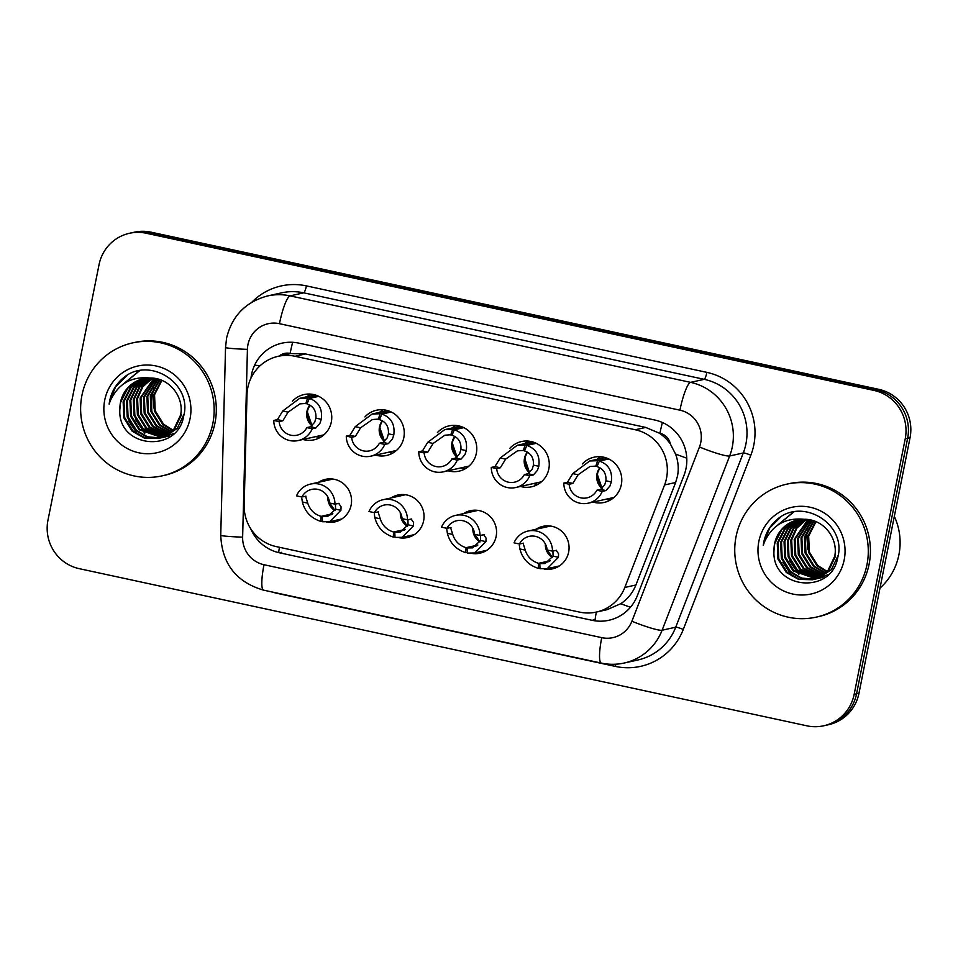 <?xml version="1.0" encoding="UTF-8"?>
<svg xmlns="http://www.w3.org/2000/svg" width="958" height="958" viewBox="0 0 958 958"><rect width="100%" height="100%" fill="white"/><g stroke="black" fill="none" stroke-linecap="round" stroke-linejoin="round"><path stroke-width="1.44" d="M318.499 482.293A21.794 21.351 77.4 0 1 351.131 505.141A21.794 21.351 77.4 0 1 326.606 522.05M390.996 497.956A21.794 21.351 77.4 0 1 423.628 520.805A21.794 21.351 77.4 0 1 399.103 537.713M463.504 513.62A21.794 21.351 77.4 0 1 496.136 536.468A21.794 21.351 77.4 0 1 471.611 553.377M536.013 529.271A21.794 21.351 77.4 0 1 568.645 552.119A21.794 21.351 77.4 0 1 544.12 569.028M320.283 437.423A23.184 22.705 77.4 0 1 315.841 436.609M292.394 401.27A23.184 22.705 77.4 0 1 331.312 421.999A23.184 22.705 77.4 0 1 303.003 439.471M392.792 453.086A23.184 22.705 77.4 0 1 388.349 452.272M364.902 416.934A23.184 22.705 77.4 0 1 403.821 437.662A23.184 22.705 77.4 0 1 375.512 455.122M465.289 468.737A23.184 22.705 77.4 0 1 460.846 467.923M437.411 432.585A23.184 22.705 77.4 0 1 476.33 453.326A23.184 22.705 77.4 0 1 448.021 470.785M537.797 484.401A23.184 22.705 77.4 0 1 533.355 483.586M509.907 448.248A23.184 22.705 77.4 0 1 548.826 468.977A23.184 22.705 77.4 0 1 520.529 486.448M610.306 500.052A23.184 22.705 77.4 0 1 605.863 499.25M582.416 463.911A23.184 22.705 77.4 0 1 621.335 484.64A23.184 22.705 77.4 0 1 593.026 502.1M596.427 612.054A40.859 40.02 -102.6 0 0 624.82 587.458L664.565 484.964A40.859 40.02 -102.6 0 0 666.54 478.162A40.859 40.02 -102.6 0 0 635.262 429.747L295.028 356.268A40.859 40.02 -102.6 0 0 278.155 356.316A40.859 40.02 -102.6 0 0 246.996 394.78L244.182 505.249A40.859 40.02 -102.6 0 0 276.251 546.599L579.566 612.102A40.859 40.02 -102.6 0 0 596.427 612.054L606.869 609.731L620.76 603.72C627.718 599.025 632.771 592.786 635.92 584.979L675.653 482.485L677.581 475.695C678.875 468.33 678.204 461.097 675.558 454.02L670.372 444.009A13.616 13.34 -102.6 0 0 659.942 433.279A40.859 7.484 -77.8 0 1 662.373 422.49M659.942 433.279L659.248 433.136A40.859 40.02 77.4 0 1 670.372 444.009M278.155 356.316L288.586 353.993A40.859 40.02 77.4 0 1 290.825 353.562L290.13 353.418A13.616 13.34 -102.6 0 0 279.006 356.125M659.248 433.136L645.704 427.424L305.47 353.945L290.825 353.562M596.978 459.361A23.184 22.705 77.4 0 1 600.654 456.738M306.955 396.732A23.184 22.705 77.4 0 1 310.631 394.109M383.188 409.773A23.16 22.681 77.4 0 0 379.512 412.371A23.184 22.705 77.4 0 1 383.14 409.761M451.96 428.046A23.184 22.705 77.4 0 1 455.637 425.424M524.469 443.698A23.184 22.705 77.4 0 1 528.145 441.075M129.402 233.297L131.809 232.758A40.859 40.02 77.4 0 1 148.682 232.71L876.342 389.87A40.859 40.02 77.4 0 1 907.633 438.273L856.56 693.832A40.859 40.02 77.4 0 1 826.191 725.242A40.859 40.02 77.4 0 0 856.56 693.832L907.633 438.273A40.859 40.02 77.4 0 0 876.342 389.87L148.682 232.71A40.859 40.02 77.4 0 0 131.809 232.758L134.216 232.231A40.859 40.02 77.4 0 1 151.089 232.183L878.749 389.331A40.859 40.02 77.4 0 1 910.04 437.746L858.967 693.293A40.859 40.02 77.4 0 1 828.598 724.703L823.784 725.769A40.859 40.02 77.4 0 1 806.911 725.817L79.251 568.669A40.859 40.02 77.4 0 1 47.96 520.254L99.033 264.707A40.859 40.02 77.4 0 1 129.402 233.297A40.859 40.02 77.4 0 1 146.275 233.249L873.935 390.409A40.859 40.02 77.4 0 1 905.226 438.812L854.153 694.37A40.859 40.02 77.4 0 1 823.784 725.769M250.697 528.708A40.859 40.02 -102.6 0 0 279.508 552.802L592.092 620.305A40.859 40.02 -102.6 0 0 608.953 620.257A40.859 40.02 -102.6 0 0 637.345 595.66L684.048 475.228A40.859 40.02 -102.6 0 0 686.024 468.426A40.859 40.02 -102.6 0 0 654.745 420.011L298.776 343.132A40.859 40.02 -102.6 0 0 281.903 343.18A40.859 40.02 -102.6 0 0 250.984 378.087M608.785 458.978L599.361 461.073C608.665 464.355 612.641 471.312 611.3 481.946L609.947 486.017L605.923 490.568L602.259 491.382A20.429 20.01 -102.6 0 1 563.795 483.083L567.459 482.269L572.752 473.611L589.721 460.978L597.648 460.714L607.683 458.475M597.265 465.983L589.936 466.51L578.117 474.773L572.848 483.431L569.172 484.245A14.981 14.681 77.4 0 0 596.87 490.221L600.534 489.406L604.714 484.892L605.935 480.784C606.414 473.515 603.432 468.773 597.002 466.582L599.361 461.073M595.744 466.318L597.648 460.714M563.795 483.083L569.172 484.245M596.87 490.221L602.259 491.382M523.487 543.162L519.416 543.988L514.039 542.827A20.429 20.01 -102.6 0 1 552.503 551.137L556.61 550.311M556.167 550.323L558.586 553.784L558.43 557.281L547.246 568.633L540.025 568.741L539.797 563.615L545.09 563.532L553.065 556.119L552.934 551.042M539.989 567.998L538.312 568.369C528.553 565.196 522.409 558.718 519.883 548.958L519.32 545.306M539.797 563.615L549.533 561.448M523.092 543.174L525.247 550.12C527.391 556.802 531.822 561.208 538.54 563.34L550.359 560.705M519.416 543.988A14.981 14.681 77.4 0 1 547.114 549.976L552.503 551.137M557.029 567.268L557.113 566.429M538.312 568.369L538.54 563.34M536.276 443.326L526.852 445.422C536.157 448.703 540.144 455.661 538.803 466.283L537.438 470.354L533.414 474.917L529.75 475.731A20.429 20.01 -102.6 0 1 491.286 467.42L494.951 466.606L500.244 457.96L517.212 445.314L525.14 445.051L535.175 442.812M524.756 450.32L517.428 450.859L505.62 459.121L500.339 467.767L496.675 468.582A14.981 14.681 77.4 0 0 524.361 474.569L528.026 473.743L532.205 469.228L533.426 465.121C533.905 457.852 530.924 453.122 524.493 450.931L526.852 445.422M523.236 450.655L525.14 445.051M491.286 467.42L496.675 468.582M524.361 474.569L529.75 475.731M463.768 427.663L454.343 429.759C463.66 433.04 467.636 439.997 466.295 450.619L464.929 454.703L460.906 459.253L457.241 460.068A20.429 20.01 -102.6 0 1 418.778 451.769L422.442 450.943L427.747 442.297L444.716 429.663L452.631 429.388L462.666 427.16M452.248 434.657L444.919 435.195L433.112 443.458L427.831 452.104L424.166 452.93A14.981 14.681 77.4 0 0 451.853 458.906L455.529 458.092L459.696 453.565L460.93 449.47C461.397 442.189 458.427 437.459 451.984 435.267L454.343 429.759M450.739 434.992L452.631 429.388M418.778 451.769L424.166 452.93M451.853 458.906L457.241 460.068M391.271 412L381.847 414.107C391.151 417.389 395.127 424.334 393.786 434.968L392.433 439.039L388.409 443.59L384.733 444.416A20.429 20.01 -102.6 0 1 346.281 436.106L349.945 435.291L355.238 426.633L372.207 414L380.134 413.736L390.157 411.497M379.739 419.005L372.423 419.532L360.603 427.795L355.334 436.453L351.658 437.267A14.981 14.681 77.4 0 0 379.356 443.243L383.02 442.428L387.2 437.914L388.421 433.806C388.9 426.538 385.918 421.807 379.488 419.616L381.847 414.107M378.23 419.341L380.134 413.736M346.281 436.106L351.658 437.267M379.356 443.243L384.733 444.416M318.763 396.349L309.338 398.444C318.643 401.725 322.63 408.683 321.277 419.305L319.924 423.376L315.901 427.939L312.236 428.753A20.429 20.01 -102.6 0 1 273.772 420.442L277.437 419.628L282.73 410.982L299.698 398.336L307.626 398.073L317.661 395.834M307.243 403.342L299.914 403.881L288.095 412.144L282.826 420.79L279.161 421.604A14.981 14.681 77.4 0 0 306.847 427.591L310.512 426.777L314.691 422.25L315.912 418.143C316.391 410.874 313.41 406.144 306.979 403.953L309.338 398.444M305.722 403.677L307.626 398.073M273.772 420.442L279.161 421.604M306.847 427.591L312.236 428.753M450.99 527.499L446.919 528.337L441.53 527.175A20.429 20.01 -102.6 0 1 479.994 535.474L484.113 534.66M483.658 534.66L486.077 538.133L485.922 541.629L474.749 552.97L467.528 553.089L467.288 547.952L472.581 547.868L480.557 540.468L480.425 535.378M467.492 552.335L465.816 552.718C456.056 549.533 449.913 543.066 447.374 533.295L446.823 529.654M467.288 547.952L477.024 545.785M450.583 527.511L452.739 534.456C454.882 541.15 459.313 545.557 466.031 547.689L477.862 545.054M446.919 528.337A14.981 14.681 77.4 0 1 474.605 534.313L479.994 535.474M484.52 551.616L484.604 550.778M465.816 552.718L466.031 547.689M378.482 511.847L374.41 512.674L369.022 511.512A20.429 20.01 -102.6 0 1 407.485 519.823L411.605 518.996M411.15 518.996L413.581 522.469L413.425 525.966L402.24 537.318L395.019 537.426L394.78 532.301L400.085 532.217L408.048 524.804L407.928 519.715M394.983 536.684L393.307 537.055C383.547 533.869 377.404 527.403 374.865 517.643L374.315 513.991M394.78 532.301L404.527 530.121M378.075 511.859L380.242 518.805C382.374 525.487 386.804 529.894 393.522 532.025L405.354 529.391M374.41 512.674A14.981 14.681 77.4 0 1 402.097 518.649L407.485 519.823M412.012 535.953L412.108 535.115M393.307 537.055L393.522 532.025M305.973 496.184L301.902 497.01L296.525 495.849A20.429 20.01 -102.6 0 1 334.977 504.159L339.096 503.345M338.653 503.345L341.072 506.818L340.916 510.303L329.732 521.655L322.511 521.763L322.283 516.637L327.576 516.554L335.551 509.153L335.42 504.064M322.475 521.02L320.798 521.391C311.039 518.218 304.895 511.74 302.369 501.98L301.806 498.328M322.283 516.637L332.019 514.47M305.578 496.196L307.734 503.142C309.877 509.824 314.308 514.23 321.026 516.362L332.845 513.727M301.902 497.01A14.981 14.681 77.4 0 1 329.6 502.998L334.977 504.159M339.515 520.29L339.599 519.464M320.798 521.391L321.026 516.362M736.079 536.516A68.102 66.713 77.4 0 1 786.71 484.173A68.102 66.713 77.4 0 1 866.954 564.777A68.102 66.713 77.4 0 1 816.324 617.12A68.102 66.713 77.4 0 1 736.079 536.516M786.71 484.173L788.841 483.694A68.102 66.713 77.4 0 1 869.086 564.298A68.102 66.713 77.4 0 1 818.455 616.641L816.324 617.12M894.329 516.362A61.288 60.043 77.4 0 1 898.903 554.79A61.288 60.043 77.4 0 1 879.983 588.152M807.726 549.209L806.792 534.756L808.085 528.996M799.547 519.619L785.368 528.624L778.112 542.875L778.782 558.849L787.129 572.261L799.092 579.099L812.887 579.65M813.306 579.566L816.144 578.776L828.898 570.166L835.58 556.035M799.128 519.679L784.518 528.816L777.261 543.066L777.932 559.029L786.279 572.453L798.469 579.351L812.456 579.758L815.306 578.967L828.047 570.357L834.729 556.227C838.466 538.156 823.269 518.757 804.133 519.296A30.788 30.165 77.4 0 0 797.487 520.002A30.788 30.165 77.4 0 0 774.603 543.665A30.788 30.165 77.4 0 0 774.004 550.371C771.082 589.505 831.7 595.074 837.687 557.724C847.1 524.864 803.75 497.31 777.932 518.781C770.483 524.852 765.753 532.636 763.765 542.132L763.251 545.401L764.352 542.204C772.22 525.08 785.488 517.44 804.133 519.296M801.271 519.416L788.458 528.217L781.5 542.12L782.183 558.083L790.53 571.507L801.63 578.081L814.563 579.195M814.995 579.135L816.276 578.895M800.84 519.452L787.763 528.217L780.65 542.312L781.333 558.274L789.679 571.687L800.996 578.333L814.144 579.327M815.857 578.991L818.695 578.201L831.448 569.591L838.13 555.472M803.02 519.308L791.248 528.181L784.901 541.366L785.572 557.328L793.919 570.74L816.228 578.632M816.659 578.596L817.964 578.44M818.395 578.381L819.677 578.141M802.576 519.32L790.542 528.181L784.051 541.557L784.722 557.52L793.068 570.932L815.809 578.788M816.24 578.74L817.545 578.56M817.976 578.488L827.963 574.716M804.792 519.296L794.062 528.157L788.29 540.611L788.973 556.574L797.319 569.986L817.857 577.973M818.3 577.961L819.617 577.878M820.06 577.842L821.353 577.686M821.784 577.626L823.066 577.387M804.337 519.296L793.356 528.157L787.44 540.803L788.123 556.766L796.469 570.178L817.449 578.153M817.893 578.129L819.21 578.033M819.641 577.985L820.934 577.806M821.365 577.734L822.647 577.482M806.588 519.404L796.9 528.145L791.691 539.857L792.362 555.82L800.708 569.232L819.461 577.195M806.133 519.368L796.182 528.145L790.841 540.049L791.512 556.011L799.858 569.423L819.066 577.399M808.42 519.607L795.08 539.103L795.763 555.065L804.109 568.477L821.054 576.297M807.965 519.547L794.23 539.282L794.912 555.257L803.259 568.669L820.659 576.536M810.276 519.931L798.481 538.336L799.152 554.311L807.498 567.723L822.611 575.291M809.809 519.835L797.631 538.528L798.301 554.49L806.648 567.914L822.215 575.554M812.156 520.374L801.87 537.582L802.553 553.544L810.899 566.968L824.131 574.141M811.689 520.254L801.02 537.773L801.702 553.736L810.049 567.148L823.76 574.441M814.072 520.972L805.271 536.827L805.941 552.79L814.288 566.202L825.628 572.86M813.593 520.805L804.421 537.019L805.091 552.982L813.438 566.394L825.257 573.195M816.012 521.715L808.66 536.073L809.342 552.036L817.689 565.448L827.089 571.423M815.521 521.511L807.81 536.264L808.492 552.227L816.839 565.639L826.73 571.794M797.858 519.919L795.284 520.649L781.967 529.379L774.711 543.641L774.004 550.371M844.19 559.867A44.415 43.505 77.4 0 1 792.841 594.044A44.415 43.505 77.4 0 1 758.844 541.426A44.415 43.505 77.4 0 1 810.181 507.249A44.415 43.505 77.4 0 1 844.19 559.867M789.691 560.837L798.888 574.513M782.902 562.358L792.098 576.021M793.751 512.003L777.154 525.583M780.938 516.817L769.789 527.942L763.813 542.12L763.251 545.401M793.38 512.075L776.411 526.146M81.957 395.247A68.102 66.713 77.4 0 1 132.587 342.904A68.102 66.713 77.4 0 1 212.832 423.508A68.102 66.713 77.4 0 1 162.201 475.851A68.102 66.713 77.4 0 1 81.957 395.247M132.587 342.904L134.731 342.437A68.102 66.713 77.4 0 1 214.975 423.029A68.102 66.713 77.4 0 1 164.345 475.372L162.201 475.851M153.603 407.94L152.681 393.487L153.975 387.727M145.436 378.35L131.246 387.355L123.989 401.606L124.672 417.58L133.018 430.992L144.981 437.83L158.765 438.381M159.196 438.297L162.034 437.507L174.775 428.897L181.469 414.766M145.005 378.41L130.396 387.547L123.139 401.797L123.822 417.76L132.168 431.184L144.347 438.081L158.345 438.489L161.183 437.698L173.937 429.088L180.619 414.958C184.355 396.887 169.147 377.5 150.023 378.027A30.788 30.165 77.4 0 0 143.377 378.733A30.788 30.165 77.4 0 0 120.48 402.396A30.788 30.165 77.4 0 0 119.882 409.102C116.96 448.236 177.577 453.805 183.565 416.455C192.989 383.595 149.628 356.041 123.81 377.512C116.361 383.595 111.643 391.367 109.655 400.863L109.14 404.132L110.23 400.947C118.109 383.811 131.366 376.171 150.023 378.027M147.161 378.147L134.348 386.948L127.39 400.851L128.061 416.814L136.407 430.238L147.508 436.812L160.453 437.926M160.884 437.866L162.165 437.626M146.73 378.182L133.653 386.96L126.54 401.043L127.21 417.005L135.557 430.417L146.873 437.064L160.034 438.057M161.734 437.722L164.584 436.944L177.326 428.322L184.008 414.203M148.897 378.039L137.126 386.912L130.779 400.097L131.462 416.059L139.808 429.471L162.106 437.375M162.549 437.327L163.842 437.171M164.273 437.111L165.554 436.872M148.466 378.051L136.431 386.912L129.929 400.288L130.611 416.251L138.958 429.663L161.698 437.519M162.13 437.471L163.423 437.303M163.854 437.231L173.841 433.447M150.669 378.027L139.94 386.888L134.18 399.342L134.85 415.305L143.197 428.717L163.746 436.704M164.177 436.692L165.506 436.609M165.938 436.573L167.243 436.417M167.674 436.357L168.955 436.118M150.226 378.027L139.233 386.888L133.33 399.534L134 415.497L142.347 428.909L163.339 436.884M163.77 436.86L165.087 436.764M165.518 436.716L166.824 436.537M167.255 436.465L168.524 436.213M152.478 378.135L142.778 386.876L137.569 398.588L138.251 414.551L146.598 427.963L165.351 435.926M152.023 378.099L142.071 386.876L136.719 398.779L137.401 414.742L145.748 428.154L164.956 436.13M154.298 378.338L140.97 397.833L141.64 413.796L149.987 427.208L166.931 435.028M153.843 378.278L140.119 398.013L140.79 413.988L149.137 427.4L166.536 435.267M156.154 378.661L144.359 397.079L145.041 413.042L153.388 426.454L168.488 434.022M155.687 378.566L143.508 397.259L144.191 413.221L152.538 426.645L168.105 434.285M158.046 379.117L147.76 396.313L148.43 412.275L156.777 425.699L170.021 432.872M157.567 378.985L146.909 396.504L147.58 412.467L155.926 425.879L169.638 433.172M159.95 379.703L151.148 395.558L151.831 411.521L160.178 424.945L171.518 431.591M159.471 379.536L150.298 395.75L150.981 411.712L159.327 425.124L171.147 431.926M161.902 380.446L154.549 394.804L155.22 410.766L163.567 424.178L172.979 430.154M161.411 380.242L153.699 394.995L154.37 410.958L162.716 424.37L172.608 430.525M143.736 378.649L141.161 379.38L127.857 388.122L120.6 402.372L119.882 409.102M190.067 418.598A44.415 43.505 77.4 0 1 138.73 452.775A44.415 43.505 77.4 0 1 104.721 400.157A44.415 43.505 77.4 0 1 156.07 365.98A44.415 43.505 77.4 0 1 190.067 418.598M135.581 419.568L144.778 433.244M128.791 421.089L137.988 434.752M139.629 370.746L123.043 384.314M126.815 375.548L115.678 386.673L109.691 400.851L109.14 404.132M139.269 370.806L122.289 384.876M675.653 482.485L664.565 484.964M254.588 365.261A40.859 2.024 1.5 0 0 260.241 365.621M594.918 620.808A40.859 7.484 -77.8 0 1 596.319 612.078M620.76 603.72A40.859 4.634 21.2 0 0 630.46 607.24M278.634 552.598A40.859 7.484 -77.8 0 1 279.437 547.281M675.558 454.02A40.859 4.634 21.2 0 0 686.778 458.175M290.13 353.418A40.859 7.484 -77.8 0 1 292.645 342.305M645.704 427.424L635.262 429.747M635.92 584.979L624.82 587.458M305.47 353.945L295.028 356.268M151.089 232.183L146.275 233.249M878.749 389.331L873.935 390.409M910.04 437.746L905.226 438.812M858.967 693.293L854.153 694.37M700.777 442.452A27.243 26.68 -102.6 0 0 679.929 410.18L279.449 323.684A27.243 26.68 -102.6 0 0 247.427 349.359L242.637 537.163A27.243 26.68 -102.6 0 0 264.013 564.729L601.732 637.657A27.243 26.68 -102.6 0 0 631.897 621.227L699.46 446.991A27.243 26.68 -102.6 0 0 700.777 442.452M279.449 323.684A27.243 4.994 102.2 0 1 290.106 295.878L690.586 382.362A54.474 53.373 77.4 0 1 732.295 446.919A54.474 53.373 77.4 0 1 729.661 455.984L743.288 452.954A54.474 53.373 -102.6 0 0 745.935 443.877A54.474 53.373 -102.6 0 0 704.226 379.332L303.746 292.837A54.474 53.373 -102.6 0 0 281.257 292.909L267.629 295.938A54.474 53.373 77.4 0 1 290.106 295.878L303.746 292.837A6.814 1.245 -77.8 0 0 306.404 285.891L706.884 372.375A6.814 1.245 -77.8 0 1 704.226 379.332L690.586 382.362A27.243 4.994 102.2 0 0 679.929 410.18M267.629 295.938C245.667 301.854 231.992 315.924 226.579 338.126L225.537 347.479A27.243 1.353 1.5 0 0 247.427 349.359M706.884 372.375A61.288 60.043 77.4 0 1 753.814 444.991A61.288 60.043 77.4 0 1 750.844 455.194L683.282 629.442A61.288 60.043 77.4 0 1 615.395 666.409L277.688 593.469A61.288 60.043 77.4 0 1 272.216 592.02M251.81 302.237A61.288 60.043 77.4 0 1 306.404 285.891M699.46 446.991A27.243 3.09 21.2 0 0 729.661 455.984L662.098 630.232L675.737 627.191L743.288 452.954A6.814 0.766 -158.8 0 1 750.844 455.194M631.897 621.227A27.243 3.09 21.2 0 0 662.098 630.232A54.474 53.373 77.4 0 1 624.245 663.02L637.872 659.99A54.474 53.373 -102.6 0 0 675.737 627.191A6.814 0.766 -158.8 0 1 683.282 629.442M615.766 664.205A6.814 1.245 -77.8 0 1 615.395 666.409M225.537 347.479L220.747 535.271A27.243 1.353 1.5 0 0 242.637 537.163M264.013 564.729A27.243 4.994 102.2 0 0 263.618 590.164L601.325 663.092C608.977 664.72 616.617 664.708 624.245 663.02M601.732 637.657A27.243 4.994 102.2 0 0 601.325 663.092M594.235 619.826L592.092 620.305M281.64 552.323L279.508 552.802M602.007 488.532A14.981 14.681 77.4 0 1 599.84 467.72M599.9 467.755L597.145 473.875L602.091 488.46A19.064 18.681 77.4 0 1 598.199 470.618M610.342 500.028A23.16 22.681 77.4 0 1 605.911 499.226M597.026 459.349A23.16 22.681 77.4 0 1 600.702 456.738M600.534 489.406L605.923 490.568M605.935 480.784L611.3 481.946M572.752 473.611L578.117 474.773M567.459 482.269L572.848 483.431M552.503 557.64A14.981 14.681 77.4 0 1 545.353 543.928M550.826 556.311A19.064 18.681 77.4 0 1 547.186 549.988M547.09 549.7A19.064 18.681 77.4 0 1 546.252 545.952M525.247 550.12L519.883 548.958M558.43 557.281L553.065 556.119M529.511 472.869A14.981 14.681 77.4 0 1 527.331 452.068M527.391 452.104L524.637 458.223L529.582 472.797A19.064 18.681 77.4 0 1 525.691 454.954M537.845 484.377A23.16 22.681 77.4 0 1 533.414 483.574M524.529 443.686A23.16 22.681 77.4 0 1 528.193 441.087M528.026 473.743L533.414 474.917M533.426 465.121L538.803 466.283M500.244 457.96L505.62 459.121M494.951 466.606L500.339 467.767M457.002 457.206A14.981 14.681 77.4 0 1 454.822 436.405M454.882 436.441L452.14 442.56L457.086 457.134A19.064 18.681 77.4 0 1 453.182 439.291M465.337 468.713A23.16 22.681 77.4 0 1 460.906 467.911M452.02 428.034A23.16 22.681 77.4 0 1 455.697 425.424M455.529 458.092L460.906 459.253M460.93 449.47L466.295 450.619M427.747 442.297L433.112 443.458M422.442 450.943L427.831 452.104M384.493 441.554A14.981 14.681 77.4 0 1 382.326 420.754M382.386 420.778L379.631 426.909L384.577 441.482A19.064 18.681 77.4 0 1 380.673 423.64M392.828 453.05A23.16 22.681 77.4 0 1 388.397 452.26M383.02 442.428L388.409 443.59M388.421 433.806L393.786 434.968M355.238 426.633L360.603 427.795M349.945 435.291L355.334 436.453M311.985 425.891A14.981 14.681 77.4 0 1 309.817 405.09M309.877 405.126L307.123 411.245L312.069 425.819A19.064 18.681 77.4 0 1 308.177 407.976M320.319 437.399A23.16 22.681 77.4 0 1 315.901 436.597M307.015 396.708A23.16 22.681 77.4 0 1 310.679 394.109M310.512 426.777L315.901 427.939M315.912 418.143L321.277 419.305M282.73 410.982L288.095 412.144M277.437 419.628L282.826 420.79M479.994 541.989A14.981 14.681 77.4 0 1 472.845 528.265M478.329 540.647A19.064 18.681 77.4 0 1 474.677 534.324M474.581 534.049A19.064 18.681 77.4 0 1 473.743 530.289M452.739 534.456L447.374 533.295M485.922 541.629L480.557 540.468M407.485 526.325A14.981 14.681 77.4 0 1 400.336 512.602M405.821 524.996A19.064 18.681 77.4 0 1 402.18 518.673M402.085 518.386A19.064 18.681 77.4 0 1 401.246 514.638M380.242 518.805L374.865 517.643M413.425 525.966L408.048 524.804M334.977 510.662A14.981 14.681 77.4 0 1 327.84 496.951M333.312 509.333A19.064 18.681 77.4 0 1 329.672 503.01M329.576 502.734A19.064 18.681 77.4 0 1 328.738 498.974M307.734 503.142L302.369 501.98M340.916 510.303L335.551 509.153M220.747 535.271C222.005 563.867 236.291 582.153 263.618 590.164M588.272 503.166L613.982 497.43M589.721 460.978L605.097 457.553M545.497 544.204L545.868 548.06L552.526 557.568M528.026 531.055L550.515 526.038M547.246 568.633L559.4 565.927M515.763 487.502L541.474 481.778M517.212 445.314L532.588 441.889M443.255 471.851L468.965 466.115M444.716 429.663L460.079 426.238M370.746 456.188L396.468 450.464M372.207 414L387.583 410.575M298.249 440.524L323.96 434.8M299.698 398.336L315.074 394.924M472.989 528.541L473.36 532.409L480.03 541.905M455.517 515.392L478.006 510.386M474.749 552.97L486.892 550.263M400.48 512.877L400.863 516.745L407.521 526.253M383.008 499.741L405.497 494.723M402.24 537.318L414.383 534.612M327.983 497.226L328.354 501.082L335.013 510.59M310.512 484.077L332.989 479.072M329.732 521.655L341.874 518.949"/></g></svg>
